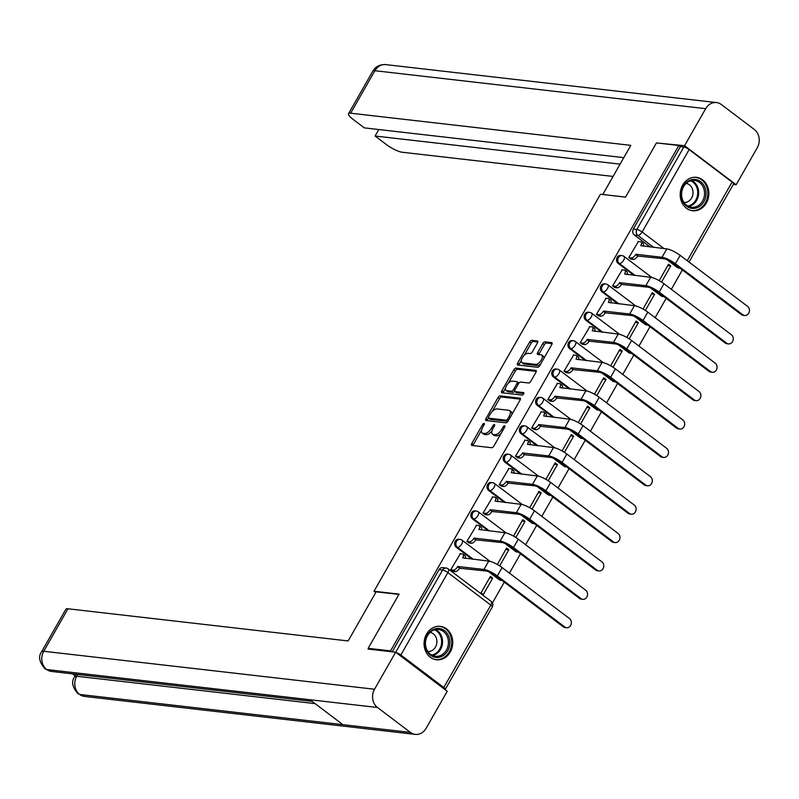 <?xml version="1.0" encoding="UTF-8"?>
<svg xmlns="http://www.w3.org/2000/svg" width="799" height="799" viewBox="0 0 799 799"><rect width="100%" height="100%" fill="white"/><g stroke="black" fill="none" stroke-linecap="round" stroke-linejoin="round"><path stroke-width="1.2" d="M484.084 423.4A1.478 0.699 -52.9 0 0 482.596 424.559L471.78 443.535A2.117 0.989 -52.9 0 0 471.6 445.343A2.117 0.989 -52.9 0 0 471.859 445.442L491.745 447.73A2.117 0.989 -52.9 0 0 493.862 446.072L504.688 427.095A1.478 0.699 -52.9 0 0 504.808 425.827A1.478 0.699 -52.9 0 0 504.628 425.757A1.478 0.699 -52.9 0 0 503.14 426.916L501.742 429.373A6.772 3.176 -52.9 0 1 494.951 434.676L493.293 434.486A6.772 3.176 -52.9 0 1 492.464 434.177A6.772 3.176 -52.9 0 1 493.013 428.374L494.421 425.917A1.478 0.699 -52.9 0 0 494.541 424.649A1.478 0.699 -52.9 0 0 494.361 424.579A1.478 0.699 -52.9 0 0 492.873 425.737L491.465 428.194A6.772 3.176 -52.9 0 1 484.673 433.497L483.015 433.308A6.772 3.176 -52.9 0 1 482.197 432.998A6.772 3.176 -52.9 0 1 482.746 427.195L484.144 424.738A1.478 0.699 -52.9 0 0 484.264 423.47A1.478 0.699 -52.9 0 0 484.084 423.4M650.566 287.92L661.063 295.87A4.315 3.665 96.5 0 0 662.651 296.509L663.889 296.649A4.315 3.665 -83.5 0 1 662.301 296.01L653.192 289.118M634.376 316.304L644.873 324.244A4.315 3.665 96.5 0 0 646.461 324.893L647.699 325.033A4.315 3.665 -83.5 0 1 646.111 324.394L637.003 317.493M618.186 344.689L628.693 352.629A4.315 3.665 96.5 0 0 630.271 353.278L631.51 353.418A4.315 3.665 -83.5 0 1 629.922 352.768L620.823 345.877M601.997 373.063L612.503 381.013A4.315 3.665 96.5 0 0 614.081 381.652L615.32 381.802A4.315 3.665 -83.5 0 1 613.742 381.153L604.633 374.262M585.807 401.448L596.314 409.398A4.315 3.665 96.5 0 0 597.892 410.037L599.13 410.177A4.315 3.665 -83.5 0 1 597.552 409.537L588.444 402.646M569.617 429.832L580.124 437.772A4.315 3.665 96.5 0 0 581.702 438.421L582.94 438.561A4.315 3.665 -83.5 0 1 581.362 437.922L572.254 431.021M553.437 458.217L563.934 466.157A4.315 3.665 96.5 0 0 565.522 466.806L566.751 466.946A4.315 3.665 -83.5 0 1 565.173 466.296L556.064 459.405M537.248 486.591L547.744 494.541A4.315 3.665 96.5 0 0 549.332 495.18L550.571 495.33A4.315 3.665 -83.5 0 1 548.983 494.681L539.874 487.789M521.058 514.975L531.555 522.926A4.315 3.665 96.5 0 0 533.143 523.565L534.381 523.705A4.315 3.665 -83.5 0 1 532.793 523.065L523.685 516.174M504.868 543.36L515.365 551.3A4.315 3.665 96.5 0 0 516.953 551.949L518.191 552.089A4.315 3.665 -83.5 0 1 516.603 551.45L507.495 544.558M488.678 571.744L499.175 579.684A4.315 3.665 96.5 0 0 500.763 580.334L502.002 580.474A4.315 3.665 -83.5 0 1 500.414 579.824L491.305 572.933M426.566 634.096A16.809 14.302 96.5 0 0 436.484 659.754A16.809 14.302 96.5 0 0 450.246 652.014A16.809 14.302 96.5 0 0 440.319 626.356A16.809 14.302 96.5 0 0 426.566 634.096M682.686 185.078A16.809 14.302 96.5 0 0 692.603 210.736A16.809 14.302 96.5 0 0 706.356 202.996A16.809 14.302 96.5 0 0 696.438 177.338A16.809 14.302 96.5 0 0 682.686 185.078M537.467 342.901A2.117 0.989 -52.9 0 0 537.647 341.093A2.117 0.989 -52.9 0 0 537.387 340.993L531.804 340.354A2.117 0.989 -52.9 0 0 529.687 342.012L517.662 363.086A2.117 0.989 -52.9 0 0 517.492 364.893A2.117 0.989 -52.9 0 0 517.752 364.993L537.627 367.28A2.117 0.989 -52.9 0 0 539.754 365.612L551.769 344.549A2.117 0.989 -52.9 0 0 551.949 342.731A2.117 0.989 -52.9 0 0 551.69 342.631L544.948 341.862A2.117 0.989 -52.9 0 0 542.831 343.52L537.687 352.539A2.117 0.989 -52.9 0 0 537.507 354.347A2.117 0.989 -52.9 0 0 537.767 354.446L541.113 354.836A5.663 2.657 -52.9 0 1 541.802 355.096A5.663 2.657 -52.9 0 1 540.943 360.589A5.663 2.657 -52.9 0 1 535.66 364.384L522.576 362.886A5.663 2.657 -52.9 0 1 521.887 362.616A5.663 2.657 -52.9 0 1 522.736 357.123A5.663 2.657 -52.9 0 1 528.019 353.328L530.206 353.577A2.117 0.989 -52.9 0 0 532.324 351.92L537.467 342.901M369.298 649.188L368.169 648.329L399.091 594.116L374.002 591.24L600.439 194.247L625.527 197.133L656.448 142.911L678.84 145.478L390.561 650.905L391.69 651.754M368.169 648.329L390.561 650.905M500.134 395.885A2.117 0.989 -52.9 0 0 498.007 397.552L485.982 418.616A2.117 0.989 -52.9 0 0 485.812 420.434A2.117 0.989 -52.9 0 0 486.072 420.534L505.947 422.811A2.117 0.989 -52.9 0 0 508.074 421.153L520.089 400.079A2.117 0.989 -52.9 0 0 520.269 398.272A2.117 0.989 -52.9 0 0 520.009 398.172L500.134 395.885L501.642 397.033A2.117 0.989 -52.9 0 0 499.525 398.701L492.284 411.385M501.822 390.851L513.847 369.777A2.117 0.989 -52.9 0 1 515.964 368.119L535.849 370.396A2.117 0.989 -52.9 0 1 536.109 370.496A2.117 0.989 -52.9 0 1 535.929 372.314L530.786 381.333A2.117 0.989 -52.9 0 1 528.668 382.991L520.608 382.062A2.117 0.989 -52.9 0 0 518.481 383.73L515.065 389.712A2.117 0.989 -52.9 0 0 514.896 391.52A2.117 0.989 -52.9 0 0 515.155 391.62L523.545 392.579A1.478 0.699 -52.9 0 1 523.725 392.649A1.478 0.699 -52.9 0 1 523.505 394.087A1.478 0.699 -52.9 0 1 522.127 395.086L501.912 392.768A2.117 0.989 -52.9 0 1 501.652 392.669A2.117 0.989 -52.9 0 1 501.822 390.851L503.34 391.999L505.567 388.094M680.159 268.284L678.84 268.124A4.315 3.665 -83.5 0 1 677.252 267.485L666.756 259.535M650.186 247.001L634.306 234.986L637.802 235.385A4.315 3.665 -83.5 0 1 636.843 229.453L683.844 147.036A4.315 1.019 29.7 0 1 689.138 149.583L732.084 182.082A4.315 1.019 29.7 0 1 733.572 183.96L689.028 262.062M492.434 602.945L504.289 582.151M509.442 573.123L520.479 553.767M525.622 544.748L536.668 525.392M541.812 516.364L552.858 497.008M558.002 487.979L569.048 468.623M574.191 459.595L585.238 440.239M590.381 431.22L601.427 411.865M606.571 402.836L617.607 383.48M622.761 374.451L633.797 355.096M638.95 346.067L649.986 326.711M655.14 317.692L666.176 298.327M671.33 289.308L682.366 269.952M678.84 145.478L680.358 146.626L683.844 147.036M444.983 689.547A4.315 1.019 -150.3 0 0 445.283 689.387A4.315 1.019 -150.3 0 0 443.795 687.51L400.848 655A4.315 1.019 -150.3 0 0 396.104 652.553M492.673 578.146L490.396 576.429L481.058 592.798L483.325 594.526L492.673 578.146L489.607 577.797M460.344 553.687L450.706 569.827L453.083 571.375M476.534 525.303L466.896 541.452L469.273 542.99M499.665 565.882L508.863 549.762L506.586 548.044L497.338 564.494M508.863 549.762L505.797 549.412M492.723 496.918L483.085 513.068L485.462 514.606M515.854 537.497L525.043 521.387L522.776 519.66L513.527 536.109M525.043 521.387L521.987 521.028M508.913 468.544L499.265 484.683L501.652 486.221M532.044 509.123L541.233 493.003L538.955 491.275L529.717 507.725M541.233 493.003L538.176 492.653M525.103 440.159L515.455 456.299L517.842 457.847M548.234 480.738L557.422 464.618L555.145 462.901L545.907 479.34M557.422 464.618L554.366 464.269M541.293 411.775L531.645 427.924L534.032 429.463M564.424 452.354L573.612 436.234L571.335 434.516L562.096 450.966M573.612 436.234L570.556 435.884M557.482 383.39L547.834 399.54L550.221 401.078M580.613 423.969L589.802 407.86L587.525 406.132L578.286 422.581M589.802 407.86L586.746 407.5M573.672 355.006L564.024 371.155L566.401 372.694M596.803 395.595L605.992 379.475L603.714 377.747L594.476 394.197M605.992 379.475L602.935 379.126M589.852 326.631L580.214 342.771L582.591 344.309M612.983 367.21L622.181 351.091L619.904 349.373L610.656 365.812M622.181 351.091L619.125 350.741M606.041 298.247L596.404 314.397L598.781 315.935M629.173 338.826L638.371 322.706L636.094 320.988L626.845 337.438M638.371 322.706L635.315 322.357M622.231 269.862L612.593 286.012L614.97 287.55M645.362 310.441L654.561 294.322L652.284 292.604L643.035 309.053M654.561 294.322L651.495 293.972M638.421 241.478L628.783 257.628L631.16 259.166M661.552 282.067L670.751 265.947L668.473 264.219L659.225 280.669M633.997 275.385L618.116 263.37L619.355 263.51A4.315 3.665 -83.5 0 1 618.007 258.477A4.315 3.665 -83.5 0 1 621.922 255.59L620.683 255.44A4.315 3.665 96.5 0 0 616.768 258.327A4.315 3.665 96.5 0 0 618.116 263.37M617.807 303.76L601.937 291.745L603.165 291.885A4.315 3.665 -83.5 0 1 601.817 286.851A4.315 3.665 -83.5 0 1 605.732 283.965L604.503 283.825A4.315 3.665 96.5 0 0 600.578 286.711A4.315 3.665 96.5 0 0 601.937 291.745M601.627 332.144L585.747 320.129L586.985 320.269A4.315 3.665 -83.5 0 1 585.627 315.235A4.315 3.665 -83.5 0 1 589.552 312.349L588.314 312.209A4.315 3.665 96.5 0 0 584.389 315.096A4.315 3.665 96.5 0 0 585.747 320.129M585.437 360.529L569.557 348.514L570.796 348.654A4.315 3.665 -83.5 0 1 569.437 343.62A4.315 3.665 -83.5 0 1 573.362 340.734L572.124 340.594A4.315 3.665 96.5 0 0 568.199 343.48A4.315 3.665 96.5 0 0 569.557 348.514M569.248 388.913L553.367 376.898L554.606 377.038A4.315 3.665 -83.5 0 1 553.248 372.004A4.315 3.665 -83.5 0 1 557.173 369.118L555.934 368.968A4.315 3.665 96.5 0 0 552.009 371.865A4.315 3.665 96.5 0 0 553.367 376.898M553.058 417.288L537.178 405.273L538.416 405.423A4.315 3.665 -83.5 0 1 537.058 400.379A4.315 3.665 -83.5 0 1 540.983 397.493L539.744 397.353A4.315 3.665 96.5 0 0 535.819 400.239A4.315 3.665 96.5 0 0 537.178 405.273M536.868 445.672L520.988 433.657L522.226 433.797A4.315 3.665 -83.5 0 1 520.868 428.763A4.315 3.665 -83.5 0 1 524.793 425.877L523.555 425.737A4.315 3.665 96.5 0 0 519.63 428.624A4.315 3.665 96.5 0 0 520.988 433.657M520.678 474.057L504.798 462.042L506.037 462.182A4.315 3.665 -83.5 0 1 504.678 457.148A4.315 3.665 -83.5 0 1 508.603 454.261L507.365 454.122A4.315 3.665 96.5 0 0 503.44 457.008A4.315 3.665 96.5 0 0 504.798 462.042M504.489 502.441L488.608 490.426L489.847 490.566A4.315 3.665 -83.5 0 1 488.489 485.532A4.315 3.665 -83.5 0 1 492.414 482.646L491.175 482.496A4.315 3.665 96.5 0 0 487.25 485.393A4.315 3.665 96.5 0 0 488.608 490.426M488.299 530.826L472.419 518.801L473.657 518.951A4.315 3.665 -83.5 0 1 472.299 513.917A4.315 3.665 -83.5 0 1 476.224 511.02L474.986 510.881A4.315 3.665 96.5 0 0 471.06 513.767A4.315 3.665 96.5 0 0 472.419 518.801M472.109 559.2L456.229 547.185L457.467 547.325A4.315 3.665 -83.5 0 1 456.109 542.291A4.315 3.665 -83.5 0 1 460.034 539.405L458.796 539.265A4.315 3.665 96.5 0 0 454.881 542.151A4.315 3.665 96.5 0 0 456.229 547.185M374.002 591.24L375.74 592.548M670.751 265.947L667.684 265.598M680.358 146.626L633.347 229.043A4.315 3.665 96.5 0 0 634.306 234.986M392.209 651.814L439.08 569.637A4.315 3.665 -83.5 0 1 442.606 567.65L446.102 568.049A4.315 3.665 -83.5 0 0 442.576 570.037L395.685 652.244M482.197 432.998L483.715 434.147A6.772 3.176 -52.9 0 0 484.534 434.456L483.015 433.308M491.944 430.911A6.772 3.176 -52.9 0 1 486.192 434.646L484.534 434.456M492.464 434.177L493.982 435.325A6.772 3.176 -52.9 0 0 494.811 435.635L493.293 434.486M501.103 433.378A6.772 3.176 -52.9 0 1 496.469 435.825L494.811 435.635M481.577 430.162L473.298 444.683A2.117 0.989 -52.9 0 0 472.938 445.572M520.449 399.2L501.642 397.033M488.479 418.057L487.5 419.765A2.117 0.989 -52.9 0 0 487.15 420.654M488.648 416.838A1.478 0.699 -52.9 0 0 488.529 418.107A1.478 0.699 -52.9 0 0 488.708 418.177L506.167 420.174A1.478 0.699 -52.9 0 0 507.645 419.016L509.123 416.429A6.772 3.176 -52.9 0 0 509.672 410.616A6.772 3.176 -52.9 0 0 508.853 410.306L496.928 408.938A6.772 3.176 -52.9 0 0 490.127 414.242L488.648 416.838M489.937 419.095A1.478 0.699 -52.9 0 0 490.047 419.255A1.478 0.699 -52.9 0 0 490.226 419.325L488.708 418.177M508.004 421.273A1.478 0.699 -52.9 0 1 507.685 421.323L490.226 419.325M511.809 414.601A6.772 3.176 -52.9 0 0 511.19 411.765L509.672 410.616M508.424 383.091L515.365 370.926L513.847 369.777M536.289 371.425L517.482 369.268A2.117 0.989 -52.9 0 0 515.365 370.926M516.244 392.449A2.117 0.989 -52.9 0 0 516.414 392.669A2.117 0.989 -52.9 0 0 516.673 392.768L523.774 393.587M512.239 381.103A5.663 2.657 -52.9 0 0 506.956 384.898A5.663 2.657 -52.9 0 0 506.097 390.391A5.663 2.657 -52.9 0 0 506.786 390.661L511.4 391.19A2.117 0.989 -52.9 0 0 513.527 389.532L516.933 383.55A2.117 0.989 -52.9 0 0 517.103 381.732A2.117 0.989 -52.9 0 0 516.853 381.632L512.239 381.103M506.097 390.391L507.615 391.54A5.663 2.657 -52.9 0 0 508.304 391.81L506.786 390.661M514.696 391.19A2.117 0.989 -52.9 0 1 512.918 392.339L508.304 391.81M503.34 391.999A2.117 0.989 -52.9 0 0 502.99 392.888M521.887 362.616L523.405 363.765A5.663 2.657 -52.9 0 0 524.094 364.034L522.576 362.886M540.853 363.685A5.663 2.657 -52.9 0 1 537.178 365.533L524.094 364.034M543.869 358.401A5.663 2.657 -52.9 0 0 543.32 356.244L541.802 355.096M552.129 343.66L546.466 343.011A2.117 0.989 -52.9 0 0 544.349 344.669L539.205 353.687A2.117 0.989 -52.9 0 0 538.846 354.576M521.328 360.469L519.18 364.234A2.117 0.989 -52.9 0 0 518.831 365.113M537.827 342.012L533.323 341.503A2.117 0.989 -52.9 0 0 531.205 343.161L524.344 355.185M564.763 626.975A4.954 4.215 96.5 0 0 566.591 627.724A4.954 4.215 96.5 0 0 571.095 624.399A4.954 4.215 96.5 0 0 569.537 618.606L502.082 567.56L497.308 575.929L564.763 626.975L563.305 626.816L495.849 575.759A8.08 1.908 -150.3 0 0 485.942 570.975L459.565 568.239A4.315 2.027 127.1 0 1 455.24 571.615L452.673 571.325M566.591 627.724L565.123 627.555A4.954 4.215 -83.5 0 1 563.305 626.816M459.725 567.969L457.747 566.471L483.964 569.477A10.886 2.567 29.7 0 1 497.308 575.929M450.706 569.827L453.273 570.126A4.315 2.027 -52.9 0 0 457.597 566.741L457.747 566.471M502.082 567.56A10.886 2.567 29.7 0 0 488.738 561.108L462.681 557.832A4.315 2.027 -52.9 0 0 463.03 554.136L465.008 555.625A4.315 2.027 127.1 0 1 465.108 558.401M463.03 554.136A4.315 2.027 -52.9 0 0 462.501 553.937L459.934 553.637M398.911 594.436L376.149 591.819L348.134 640.948L67.975 608.788L43.745 651.275L374.531 689.237L395.645 652.214L368.079 649.048L368.399 648.508M374.531 689.237A13.253 11.276 96.5 0 0 377.478 707.485L309.972 699.744L342.901 724.663L410.406 732.413L377.478 707.485M410.406 732.413A13.253 11.276 96.5 0 0 415.28 734.391A13.253 11.276 96.5 0 0 426.127 728.289L447.24 691.255L395.645 652.214M72.509 673.857L75.136 675.844M41.618 651.754C38.102 656.568 39.271 662.291 45.114 668.923L46.692 669.522A13.253 11.276 96.5 0 1 43.745 651.275A12.934 3.056 -150.3 0 0 41.618 651.754L65.848 609.277A12.934 3.056 29.7 0 1 67.975 608.788M77.773 674.466L76.754 676.254L74.627 676.733L76.025 674.276A12.934 3.056 29.7 0 1 76.035 674.266M315.076 703.609L76.754 676.254A13.253 11.276 96.5 0 0 79.63 694.451L84.494 696.428L415.28 734.391M625.557 197.083L602.865 194.527M602.796 194.477L630.811 145.348L350.661 113.198A12.934 3.056 -150.3 0 0 348.534 113.678A12.934 3.056 -150.3 0 0 353.018 119.311L364.314 127.87L623.799 157.653M716.523 102.572A13.253 11.276 96.5 0 0 705.677 108.674L374.891 70.712A12.934 3.056 -150.3 0 0 372.763 71.201C375.69 66.467 380.014 64.27 385.737 64.609L716.523 102.572A13.253 11.276 96.5 0 1 721.387 104.549L754.316 129.478A13.253 11.276 96.5 0 1 757.272 147.725L736.149 184.749L733.312 184.419M705.677 108.674L684.553 145.708L736.149 184.749M378.796 129.528L375.091 136.02L386.396 144.579A12.934 3.056 -150.3 0 0 402.257 152.249L613.083 176.439M375.091 136.02L620.094 164.145M684.553 145.708L657.667 143.051M430.501 655.23A14.552 12.375 -83.5 0 1 427.265 635.195A14.552 12.375 -83.5 0 1 444.514 630.671A14.552 12.375 -83.5 0 1 447.75 650.706A14.552 12.375 -83.5 0 1 430.501 655.23M443.425 631.52A13.473 11.466 96.5 0 0 438.481 629.502A13.473 11.466 96.5 0 0 426.217 638.531A13.473 11.466 96.5 0 0 430.461 654.261A13.473 11.466 96.5 0 0 435.405 656.269A13.473 11.466 96.5 0 0 447.67 647.25A13.473 11.466 96.5 0 0 443.425 631.52M427.855 651.495A9.588 8.16 96.5 0 0 436.404 644.933A9.588 8.16 96.5 0 0 433.348 633.847A9.588 8.16 96.5 0 0 430.042 632.448M434.626 659.395A16.709 14.212 96.5 0 0 435.605 659.545A16.709 14.212 96.5 0 0 450.806 648.359A16.709 14.212 96.5 0 0 445.552 628.853A16.709 14.212 96.5 0 0 439.41 626.356A16.709 14.212 96.5 0 0 438.421 626.286M686.621 206.212A14.552 12.375 -83.5 0 1 683.375 186.177A14.552 12.375 -83.5 0 1 700.623 181.653A14.552 12.375 -83.5 0 1 703.869 201.688A14.552 12.375 -83.5 0 1 686.621 206.212M699.544 182.502A13.473 11.466 96.5 0 0 694.591 180.484A13.473 11.466 96.5 0 0 682.336 189.513A13.473 11.466 96.5 0 0 686.571 205.243A13.473 11.466 96.5 0 0 691.525 207.251A13.473 11.466 96.5 0 0 703.779 198.232A13.473 11.466 96.5 0 0 699.544 182.502M683.964 202.477A9.588 8.16 96.5 0 0 692.523 195.915A9.588 8.16 96.5 0 0 689.467 184.829A9.588 8.16 96.5 0 0 686.151 183.42M690.736 210.377A16.709 14.212 96.5 0 0 691.714 210.527A16.709 14.212 96.5 0 0 706.915 199.341A16.709 14.212 96.5 0 0 701.662 179.835A16.709 14.212 96.5 0 0 695.529 177.338A16.709 14.212 96.5 0 0 694.541 177.268M580.953 598.601A4.954 4.215 96.5 0 0 582.771 599.34A4.954 4.215 96.5 0 0 587.285 596.014A4.954 4.215 96.5 0 0 585.727 590.231L518.271 539.185L513.497 547.555L580.953 598.601L579.495 598.431L512.039 547.385A8.08 1.908 -150.3 0 0 502.132 542.591L475.755 539.854A4.315 2.027 127.1 0 1 471.43 543.24L468.863 542.94M582.771 599.34L581.312 599.17A4.954 4.215 -83.5 0 1 579.495 598.431M475.914 539.585L473.937 538.087L500.154 541.103A10.886 2.567 29.7 0 1 513.497 547.555M466.896 541.452L469.462 541.742A4.315 2.027 -52.9 0 0 473.787 538.366L473.937 538.087M518.271 539.185A10.886 2.567 29.7 0 0 504.928 532.733L478.871 529.447A4.315 2.027 -52.9 0 0 479.22 525.752L481.198 527.24A4.315 2.027 127.1 0 1 481.288 530.017M479.22 525.752A4.315 2.027 -52.9 0 0 478.691 525.552L476.124 525.253M597.143 570.216A4.954 4.215 96.5 0 0 598.96 570.955A4.954 4.215 96.5 0 0 603.475 567.64A4.954 4.215 96.5 0 0 601.917 561.847L534.461 510.801L529.687 519.17L597.143 570.216L595.684 570.047L528.229 519A8.08 1.908 -150.3 0 0 518.321 514.206L491.944 511.47A4.315 2.027 127.1 0 1 487.62 514.856L485.053 514.556M598.96 570.955L597.502 570.786A4.954 4.215 -83.5 0 1 595.684 570.047M492.104 511.2L490.127 509.712L516.344 512.718A10.886 2.567 29.7 0 1 529.687 519.17M483.085 513.068L485.652 513.357A4.315 2.027 -52.9 0 0 489.977 509.982L490.127 509.712M534.461 510.801A10.886 2.567 29.7 0 0 521.118 504.349L495.06 501.063A4.315 2.027 -52.9 0 0 495.41 497.368L497.377 498.866A4.315 2.027 127.1 0 1 497.477 501.632M495.41 497.368A4.315 2.027 -52.9 0 0 494.881 497.168L492.314 496.878M613.332 541.832A4.954 4.215 96.5 0 0 615.15 542.571A4.954 4.215 96.5 0 0 619.664 539.255A4.954 4.215 96.5 0 0 618.106 533.462L550.651 482.416L545.877 490.786L613.332 541.832L611.864 541.662L544.419 490.616A8.08 1.908 -150.3 0 0 534.501 485.832L508.134 483.095A4.315 2.027 127.1 0 1 503.809 486.471L501.243 486.182M615.15 542.571L613.692 542.411A4.954 4.215 -83.5 0 1 611.864 541.662M508.294 482.816L506.316 481.328L532.534 484.334A10.886 2.567 29.7 0 1 545.877 490.786M499.275 484.683L501.832 484.983A4.315 2.027 -52.9 0 0 506.167 481.597L506.316 481.328M550.651 482.416A10.886 2.567 29.7 0 0 537.308 475.964L511.25 472.688A4.315 2.027 -52.9 0 0 511.6 468.983L513.567 470.481A4.315 2.027 127.1 0 1 513.667 473.248M511.6 468.983A4.315 2.027 -52.9 0 0 511.07 468.783L508.504 468.494M629.522 513.447A4.954 4.215 96.5 0 0 631.34 514.196A4.954 4.215 96.5 0 0 635.854 510.871A4.954 4.215 96.5 0 0 634.296 505.078L566.841 454.032L562.067 462.401L629.522 513.447L628.054 513.288L560.608 462.231A8.08 1.908 -150.3 0 0 550.691 457.447L524.324 454.711A4.315 2.027 127.1 0 1 519.999 458.087L517.432 457.797M631.34 514.196L629.882 514.027A4.954 4.215 -83.5 0 1 628.054 513.288M524.484 454.441L522.506 452.943L548.723 455.949A10.886 2.567 29.7 0 1 562.067 462.401M515.455 456.299L518.022 456.599A4.315 2.027 -52.9 0 0 522.346 453.213L522.506 452.943M566.841 454.032A10.886 2.567 29.7 0 0 553.497 447.58L527.44 444.304A4.315 2.027 -52.9 0 0 527.789 440.609L529.757 442.097A4.315 2.027 127.1 0 1 529.857 444.873M527.789 440.609A4.315 2.027 -52.9 0 0 527.26 440.409L524.693 440.109M645.712 485.073A4.954 4.215 96.5 0 0 647.53 485.812A4.954 4.215 96.5 0 0 652.044 482.486A4.954 4.215 96.5 0 0 650.486 476.703L583.03 425.657L578.256 434.017L645.712 485.073L644.244 484.903L576.798 433.857A8.08 1.908 -150.3 0 0 566.881 429.063L540.514 426.326A4.315 2.027 127.1 0 1 536.189 429.712L533.622 429.413M647.53 485.812L646.071 485.642A4.954 4.215 -83.5 0 1 644.244 484.903M540.663 426.057L538.696 424.559L564.913 427.575A10.886 2.567 29.7 0 1 578.256 434.017M531.645 427.924L534.211 428.214A4.315 2.027 -52.9 0 0 538.536 424.838L538.696 424.559M583.03 425.657A10.886 2.567 29.7 0 0 569.687 419.205L543.63 415.919A4.315 2.027 -52.9 0 0 543.979 412.224L545.947 413.712A4.315 2.027 127.1 0 1 546.047 416.489M543.979 412.224A4.315 2.027 -52.9 0 0 543.45 412.024L540.883 411.725M661.902 456.688A4.954 4.215 96.5 0 0 663.719 457.428A4.954 4.215 96.5 0 0 668.234 454.112A4.954 4.215 96.5 0 0 666.676 448.319L599.22 397.273L594.446 405.642L661.902 456.688L660.433 456.519L592.978 405.473A8.08 1.908 -150.3 0 0 583.07 400.679L556.703 397.942A4.315 2.027 127.1 0 1 552.379 401.328L549.812 401.028M663.719 457.428L662.261 457.258A4.954 4.215 -83.5 0 1 660.433 456.519M556.853 397.672L554.886 396.184L581.103 399.19A10.886 2.567 29.7 0 1 594.446 405.642M547.834 399.54L550.401 399.83A4.315 2.027 -52.9 0 0 554.726 396.454L554.886 396.184M599.22 397.273A10.886 2.567 29.7 0 0 585.877 390.821L559.809 387.535A4.315 2.027 -52.9 0 0 560.169 383.84L562.136 385.338A4.315 2.027 127.1 0 1 562.236 388.104M560.169 383.84A4.315 2.027 -52.9 0 0 559.64 383.64L557.073 383.35M678.091 428.304A4.954 4.215 96.5 0 0 679.909 429.043A4.954 4.215 96.5 0 0 684.423 425.727A4.954 4.215 96.5 0 0 682.865 419.934L615.41 368.888L610.636 377.258L678.091 428.304L676.623 428.134L609.168 377.088A8.08 1.908 -150.3 0 0 599.26 372.294L572.893 369.567A4.315 2.027 127.1 0 1 568.568 372.943L566.002 372.654M679.909 429.043L678.441 428.873A4.954 4.215 -83.5 0 1 676.623 428.134M573.043 369.288L571.075 367.8L597.292 370.806A10.886 2.567 29.7 0 1 610.636 377.258M564.024 371.155L566.591 371.455A4.315 2.027 -52.9 0 0 570.915 368.069L571.075 367.8M615.41 368.888A10.886 2.567 29.7 0 0 602.066 362.436L575.999 359.151A4.315 2.027 -52.9 0 0 576.349 355.455L578.326 356.953A4.315 2.027 127.1 0 1 578.426 359.72M576.349 355.455A4.315 2.027 -52.9 0 0 575.829 355.255L573.263 354.966M694.271 399.919A4.954 4.215 96.5 0 0 696.099 400.669A4.954 4.215 96.5 0 0 700.613 397.343A4.954 4.215 96.5 0 0 699.045 391.55L631.6 340.504L626.825 348.873L694.271 399.919L692.813 399.76L625.357 348.704A8.08 1.908 -150.3 0 0 615.45 343.92L589.083 341.183A4.315 2.027 127.1 0 1 584.758 344.559L582.191 344.269M696.099 400.669L694.631 400.499A4.954 4.215 -83.5 0 1 692.813 399.76M589.233 340.903L587.265 339.415L613.472 342.421A10.886 2.567 29.7 0 1 626.825 348.873M580.214 342.771L582.781 343.071A4.315 2.027 -52.9 0 0 587.105 339.685L587.265 339.415M631.6 340.504A10.886 2.567 29.7 0 0 618.246 334.052L592.189 330.776A4.315 2.027 -52.9 0 0 592.538 327.081L594.516 328.569A4.315 2.027 127.1 0 1 594.616 331.345M592.538 327.081A4.315 2.027 -52.9 0 0 592.019 326.881L589.452 326.581M710.461 371.545A4.954 4.215 96.5 0 0 712.289 372.284A4.954 4.215 96.5 0 0 716.803 368.958A4.954 4.215 96.5 0 0 715.235 363.175L647.789 312.129L643.015 320.489L710.461 371.545L709.003 371.375L641.547 320.329A8.08 1.908 -150.3 0 0 631.639 315.535L605.272 312.799A4.315 2.027 127.1 0 1 600.938 316.184L598.381 315.885M712.289 372.284L710.82 372.114A4.954 4.215 -83.5 0 1 709.003 371.375M605.422 312.529L603.455 311.031L629.662 314.037A10.886 2.567 29.7 0 1 643.015 320.489M596.404 314.397L598.97 314.686A4.315 2.027 -52.9 0 0 603.295 311.31L603.455 311.031M647.789 312.129A10.886 2.567 29.7 0 0 634.436 305.677L608.379 302.392A4.315 2.027 -52.9 0 0 608.728 298.696L610.706 300.184A4.315 2.027 127.1 0 1 610.806 302.961M608.728 298.696A4.315 2.027 -52.9 0 0 608.209 298.496L605.642 298.197M726.651 343.161A4.954 4.215 96.5 0 0 728.478 343.9A4.954 4.215 96.5 0 0 732.983 340.584A4.954 4.215 96.5 0 0 731.425 334.791L663.969 283.745L659.205 292.114L726.651 343.161L725.192 342.991L657.737 291.945A8.08 1.908 -150.3 0 0 647.829 287.151L621.452 284.414A4.315 2.027 127.1 0 1 617.128 287.8L614.561 287.5M728.478 343.9L727.01 343.73A4.954 4.215 -83.5 0 1 725.192 342.991M621.612 284.144L619.644 282.656L645.852 285.662A10.886 2.567 29.7 0 1 659.205 292.114M612.593 286.012L615.16 286.302A4.315 2.027 -52.9 0 0 619.485 282.926L619.644 282.656M663.969 283.745A10.886 2.567 29.7 0 0 650.626 277.293L624.568 274.007A4.315 2.027 -52.9 0 0 624.918 270.312L626.895 271.81A4.315 2.027 127.1 0 1 626.995 274.576M624.918 270.312A4.315 2.027 -52.9 0 0 624.399 270.112L621.832 269.822M742.84 314.776A4.954 4.215 96.5 0 0 744.668 315.515A4.954 4.215 96.5 0 0 749.172 312.199A4.954 4.215 96.5 0 0 747.614 306.407L680.159 255.36L675.385 263.73L742.84 314.776L741.382 314.606L673.927 263.56A8.08 1.908 -150.3 0 0 664.019 258.766L637.642 256.04A4.315 2.027 127.1 0 1 633.317 259.415L630.751 259.126M744.668 315.515L743.2 315.345A4.954 4.215 -83.5 0 1 741.382 314.606M637.802 255.76L635.824 254.272L662.041 257.278A10.886 2.567 29.7 0 1 675.385 263.73M628.783 257.628L631.35 257.927A4.315 2.027 -52.9 0 0 635.674 254.541L635.824 254.272M680.159 255.36A10.886 2.567 29.7 0 0 666.815 248.908L640.758 245.623A4.315 2.027 -52.9 0 0 641.108 241.927L643.085 243.425A4.315 2.027 127.1 0 1 643.185 246.192M641.108 241.927A4.315 2.027 -52.9 0 0 640.578 241.727L638.011 241.438M483.755 425.428L482.596 424.559M504.289 427.785L503.14 426.916M494.022 426.606L492.873 425.737M661.063 295.87L662.301 296.01A4.315 2.027 -52.9 0 0 663.01 295.94M644.873 324.244L646.111 324.394A4.315 2.027 -52.9 0 0 646.82 324.314M628.693 352.629L629.922 352.768A4.315 2.027 -52.9 0 0 630.631 352.699M612.503 381.013L613.742 381.153A4.315 2.027 -52.9 0 0 614.451 381.083M596.314 409.398L597.552 409.537A4.315 2.027 -52.9 0 0 598.261 409.468M580.124 437.772L581.362 437.922A4.315 2.027 -52.9 0 0 582.072 437.842M563.934 466.157L565.173 466.296A4.315 2.027 -52.9 0 0 565.882 466.226M547.744 494.541L548.983 494.681A4.315 2.027 -52.9 0 0 549.692 494.611M531.555 522.926L532.793 523.065A4.315 2.027 -52.9 0 0 533.502 522.995M515.365 551.3L516.603 551.45A4.315 2.027 -52.9 0 0 517.313 551.37M499.175 579.684L500.414 579.824A4.315 2.027 -52.9 0 0 501.123 579.754M677.252 267.485L679.44 267.735M653.672 247.4L637.802 235.385A4.315 2.027 127.1 0 0 642.126 232L664.039 248.589M687.23 260.714L732.084 182.082M689.138 149.583L642.126 232A4.315 1.019 -150.3 0 0 636.843 229.453L633.347 229.043M443.795 687.51L490.806 605.093L447.859 572.583L400.848 655M635.235 275.525L619.355 263.51A4.315 2.027 127.1 0 0 623.679 260.124A4.315 2.027 127.1 0 0 624.039 256.429A4.315 4.315 0 0 0 621.922 255.59M619.045 303.91L603.165 291.885A4.315 2.027 127.1 0 0 607.5 288.509A4.315 2.027 127.1 0 0 607.849 284.814A4.315 4.315 0 0 0 605.732 283.965M602.855 332.284L586.985 320.269A4.315 2.027 127.1 0 0 591.31 316.893A4.315 2.027 127.1 0 0 591.659 313.198A4.315 4.315 0 0 0 589.552 312.349M586.676 360.669L570.796 348.654A4.315 2.027 127.1 0 0 575.12 345.278A4.315 2.027 127.1 0 0 575.47 341.582A4.315 4.315 0 0 0 573.362 340.734M570.486 389.053L554.606 377.038A4.315 2.027 127.1 0 0 558.93 373.652A4.315 2.027 127.1 0 0 559.28 369.957A4.315 4.315 0 0 0 557.173 369.118M554.296 417.438L538.416 405.423A4.315 2.027 127.1 0 0 542.741 402.037A4.315 2.027 127.1 0 0 543.09 398.341A4.315 4.315 0 0 0 540.983 397.493M538.107 445.812L522.226 433.797A4.315 2.027 127.1 0 0 526.551 430.421A4.315 2.027 127.1 0 0 526.901 426.726A4.315 4.315 0 0 0 524.793 425.877M521.917 474.197L506.037 462.182A4.315 2.027 127.1 0 0 510.361 458.806A4.315 2.027 127.1 0 0 510.711 455.11A4.315 4.315 0 0 0 508.603 454.261M505.727 502.581L489.847 490.566A4.315 2.027 127.1 0 0 494.172 487.18A4.315 2.027 127.1 0 0 494.521 483.485A4.315 4.315 0 0 0 492.414 482.646M489.537 530.965L473.657 518.951A4.315 2.027 127.1 0 0 477.982 515.565A4.315 2.027 127.1 0 0 478.331 511.869A4.315 4.315 0 0 0 476.224 511.02M473.348 559.34L457.467 547.325A4.315 2.027 127.1 0 0 461.792 543.949A4.315 2.027 127.1 0 0 462.152 540.254A4.315 4.315 0 0 0 460.034 539.405M461.622 540.054A4.315 2.027 127.1 0 1 462.152 540.254L490.037 561.357M477.812 511.67A4.315 2.027 127.1 0 1 478.331 511.869L506.226 532.983M494.002 483.285A4.315 2.027 127.1 0 1 494.521 483.485L522.416 504.598M510.191 454.901A4.315 2.027 127.1 0 1 510.711 455.11L538.606 476.214M526.381 426.526A4.315 2.027 127.1 0 1 526.901 426.726L554.796 447.83M542.561 398.142A4.315 2.027 127.1 0 1 543.09 398.341L570.985 419.455M558.751 369.757A4.315 2.027 127.1 0 1 559.28 369.957L587.175 391.071M574.94 341.373A4.315 2.027 127.1 0 1 575.47 341.582L603.365 362.686M591.13 312.998A4.315 2.027 127.1 0 1 591.659 313.198L619.555 334.302M607.32 284.614A4.315 2.027 127.1 0 1 607.849 284.814L635.744 305.927M623.51 256.229A4.315 2.027 127.1 0 1 624.039 256.429L651.924 277.543M439.08 569.637L442.576 570.037A4.315 1.019 -150.3 0 1 447.859 572.583A4.315 2.027 -52.9 0 0 448.209 568.888A4.315 4.315 0 0 0 446.102 568.049M491.155 601.397A4.315 2.027 -52.9 0 1 490.806 605.093A4.315 1.019 29.7 0 1 492.294 606.97A4.315 4.315 0 0 0 491.155 601.397L448.209 568.888M486.192 434.646L484.673 433.497M492.643 429.083L491.465 428.194M496.469 435.825L494.951 434.676M502.891 430.242L501.742 429.373M473.298 444.683L471.78 443.535M487.5 419.765L485.982 418.616M499.525 398.701L498.007 397.552M507.685 421.323L506.167 420.174M508.803 419.884L507.645 419.016M510.271 417.298L509.123 416.429M517.482 369.268L515.964 368.119M516.673 392.768L515.155 391.62M512.918 392.339L511.4 391.19M514.746 390.451L513.527 389.532M518.082 384.419L516.933 383.55M537.178 365.533L535.66 364.384M539.205 353.687L537.687 352.539M544.349 344.669L542.831 343.52M546.466 343.011L544.948 341.862M519.18 364.234L517.662 363.086M531.205 343.161L529.687 342.012M533.323 341.503L531.804 340.354M457.597 566.741L459.565 568.239M488.738 561.108L483.964 569.477M453.273 570.126L455.24 571.615M45.134 668.933L51.496 671.45A13.253 11.276 96.5 0 1 46.692 669.522L309.972 699.744M342.901 724.663L79.63 694.451A13.253 11.276 96.5 0 0 84.494 696.428M385.737 64.609A13.253 11.276 96.5 0 0 374.891 70.712L350.661 113.198M435.495 629.622A13.473 11.466 -83.5 0 1 437.562 630.84A13.473 11.466 -83.5 0 1 442.247 644.883A13.473 11.466 -83.5 0 1 432.529 655.48M431.64 655.03A13.034 11.086 96.5 0 0 441.288 644.903A13.034 11.086 96.5 0 0 436.793 631.15A13.034 11.086 96.5 0 0 434.526 629.852M691.614 180.604A13.473 11.466 -83.5 0 1 693.682 181.822A13.473 11.466 -83.5 0 1 698.366 195.865A13.473 11.466 -83.5 0 1 688.648 206.462M687.749 206.012A13.034 11.086 96.5 0 0 697.407 195.885A13.034 11.086 96.5 0 0 692.913 182.132A13.034 11.086 96.5 0 0 690.646 180.834M473.787 538.366L475.755 539.854M504.928 532.733L500.154 541.103M469.462 541.742L471.43 543.24M489.977 509.982L491.944 511.47M521.118 504.349L516.344 512.718M485.652 513.357L487.62 514.856M506.167 481.597L508.134 483.095M537.308 475.964L532.534 484.334M501.832 484.983L503.809 486.471M522.346 453.213L524.324 454.711M553.497 447.58L548.723 455.949M518.022 456.599L519.999 458.087M538.536 424.838L540.514 426.326M569.687 419.205L564.913 427.575M534.211 428.214L536.189 429.712M554.726 396.454L556.703 397.942M585.877 390.821L581.103 399.19M550.401 399.83L552.379 401.328M570.915 368.069L572.893 369.567M602.066 362.436L597.292 370.806M566.591 371.455L568.568 372.943M587.105 339.685L589.083 341.183M618.246 334.052L613.472 342.421M582.781 343.071L584.758 344.559M603.295 311.31L605.272 312.799M634.436 305.677L629.662 314.037M598.97 314.686L600.938 316.184M619.485 282.926L621.452 284.414M650.626 277.293L645.852 285.662M615.16 286.302L617.128 287.8M635.674 254.541L637.642 256.04M666.815 248.908L662.041 257.278M631.35 257.927L633.317 259.415M445.283 689.387L492.294 606.97M490.047 419.255L488.529 418.107M516.414 392.669L514.896 391.52M518.621 382.881L517.103 381.732M51.496 671.45L312.109 701.362M74.627 676.733C71.141 681.517 72.28 687.22 78.032 693.832M348.534 113.678L372.763 71.201M435.605 659.545L434.896 659.465M439.41 626.356L438.701 626.276M691.714 210.527L691.005 210.447M695.529 177.338L694.82 177.258"/></g></svg>
